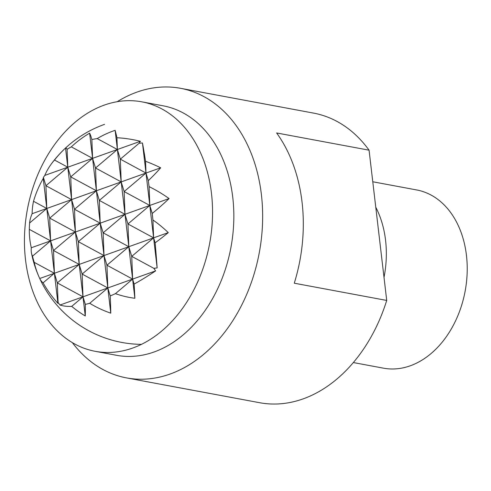 <?xml version="1.0" encoding="UTF-8"?>
<svg xmlns="http://www.w3.org/2000/svg" width="491" height="491" viewBox="0 0 491 491"><rect width="100%" height="100%" fill="white"/><g stroke="black" fill="none" stroke-linecap="round" stroke-linejoin="round"><path stroke-width="0.74" d="M104.227 105.123A126.899 92.707 -79.4 0 0 24.55 234.839A126.899 92.707 -79.4 0 0 95.242 351.323A126.899 92.707 -79.4 0 0 132.76 348.021A126.899 92.707 -79.4 0 0 212.443 218.305A126.899 92.707 -79.4 0 0 141.752 101.821A126.899 92.707 -79.4 0 0 104.227 105.123M141.752 101.821L163.049 105.792A126.899 92.707 100.6 0 1 232.759 197.351A126.899 92.707 100.6 0 1 154.057 351.992A126.899 92.707 100.6 0 1 116.539 355.294L95.242 351.323M72.318 342.595A147.294 107.609 -79.4 0 0 126.488 377.892A147.294 107.609 -79.4 0 0 170.039 374.062A147.294 107.609 -79.4 0 0 261.396 194.571A147.294 107.609 -79.4 0 0 180.473 88.294A147.294 107.609 -79.4 0 0 136.921 92.124A147.294 107.609 -79.4 0 0 117.22 101.698M386.718 300.437L294.269 283.203A147.294 107.609 -79.4 0 0 276.617 132.951L369.066 150.185L386.718 300.437A147.294 107.609 100.6 0 1 303.143 398.876A147.294 107.609 100.6 0 1 259.592 402.706L126.488 377.892M353.354 362.554L383.434 368.164A90.645 66.217 -79.4 0 0 410.237 365.807A90.645 66.217 -79.4 0 0 466.45 255.351A90.645 66.217 -79.4 0 0 416.656 189.949L372.779 181.768M375.768 207.214A90.645 66.217 100.6 0 1 385.564 240.271A90.645 66.217 100.6 0 1 384.011 277.384M180.473 88.294L313.577 113.108A147.294 107.609 100.6 0 1 369.066 150.185M110.242 295.956L107.811 287.959L132.613 279.109L115.434 293.655A113.255 37.107 144.1 0 1 110.242 295.956A104.117 7.525 84.5 0 1 110.77 313.16A104.117 100.047 -171 0 1 89.706 303.291A113.255 37.107 144.1 0 1 85.317 304.402A90.154 6.512 84.5 0 1 85.256 315.983A111.389 107.032 -171 0 1 71.704 306.384A113.255 37.107 144.1 0 1 59.994 305.028A65.34 46.099 33.9 0 1 58.079 302.487A65.34 4.72 84.5 0 1 57.926 303.328A113.255 108.83 -171 0 1 43.098 282.834A111.389 36.494 144.1 0 1 39.722 278.507A90.154 63.609 33.9 0 1 34.223 262.354A113.255 108.83 -171 0 1 32.486 256.198A104.117 34.112 144.1 0 1 31.492 253.153A104.117 34.112 144.1 0 1 31.301 247.752A104.117 73.46 33.9 0 1 29.319 230.917A104.117 73.46 33.9 0 1 29.337 229.365A113.255 108.83 -171 0 1 29.491 224.792A113.255 108.83 -171 0 1 29.601 223.012A90.154 29.534 144.1 0 1 32.111 213.708A111.389 78.591 33.9 0 1 33.517 201.285A113.255 108.83 -171 0 1 43.251 178.411A65.34 4.72 84.5 0 1 43.392 177.417A65.34 21.408 144.1 0 1 44.773 175.428A113.255 79.91 33.9 0 1 51.156 164.197A113.255 79.91 33.9 0 1 54.513 160.029A111.389 107.032 -171 0 1 65.53 148.049A90.154 6.512 84.5 0 1 67.101 149.338A113.255 79.91 33.9 0 1 71.33 146.858A104.117 100.047 -171 0 1 89.626 133.159L92.584 158.36L44.773 175.428M85.317 304.402L83.004 296.816L107.811 287.959L89.706 303.291M59.994 305.028L83.004 296.816L71.704 306.384M155.622 270.897A113.255 37.107 144.1 0 1 134.129 284.099L132.613 279.109L155.622 270.897A65.34 46.099 33.9 0 0 153.818 268.307L131.748 256.363L128.808 246.709L106.946 265.214L132.613 279.109L131.748 256.363L153.609 237.853L168.278 232.617A111.389 36.494 144.1 0 1 155.131 242.842L153.609 237.853L152.928 219.98A90.154 63.609 33.9 0 1 168.278 232.617M58.079 302.487L57.337 282.926L83.004 296.816L82.138 274.07L107.811 287.959L106.946 265.214L104 255.559L82.138 274.07L79.198 264.416L57.337 282.926L54.397 273.266L153.609 237.853L145.993 173.053L160.667 167.812A90.154 29.534 144.1 0 1 148.307 180.639L145.993 173.053L124.137 191.564L121.191 181.903L117.386 149.503L92.584 158.36L91.866 139.524A113.255 79.91 33.9 0 1 97.218 138.591L117.386 149.503L95.524 168.014L92.584 158.36L70.722 176.87L67.783 167.21L67.101 149.338M134.129 284.099A111.389 8.046 84.5 0 1 134.865 298.276L128.808 246.709L127.942 223.964L153.609 237.853L157.138 267.914A65.34 62.787 -171 0 1 153.818 268.307M110.77 313.16L104 255.559L103.135 232.814L128.808 246.709L121.191 181.903L120.326 159.158L117.386 149.503L140.395 141.291A65.34 21.408 144.1 0 1 139.131 143.243L120.326 159.158L145.993 173.053L145.551 161.294A111.389 78.591 33.9 0 1 160.667 167.812M85.256 315.983L79.198 264.416L78.333 241.67L104 255.559L100.195 223.16L99.329 200.414L96.389 190.76L92.584 158.36L71.33 146.858M39.722 278.507L54.397 273.266L43.098 282.834M34.223 262.354L54.397 273.266L53.531 250.52L79.198 264.416L75.393 232.016L53.531 250.52L50.591 240.866L57.926 303.328M152.235 213.45L149.804 205.453L169.094 198.567A104.117 34.112 144.1 0 1 152.235 213.45A113.255 8.181 84.5 0 1 152.928 219.98M155.131 242.842A113.255 8.181 84.5 0 1 157.138 267.914M54.513 160.029L67.783 167.21L45.921 185.721L71.588 199.616L70.722 176.87L96.389 190.76L95.524 168.014L121.191 181.903L99.329 200.414L124.996 214.309L103.135 232.814L100.195 223.16L149.804 205.453L127.942 223.964L124.996 214.309L124.137 191.564L149.804 205.453L149.086 186.617A104.117 73.46 33.9 0 1 169.094 198.567M134.865 298.276A90.154 86.631 -171 0 1 115.434 293.655M78.333 241.67L75.393 232.016L100.195 223.16L78.333 241.67M29.337 229.365L50.591 240.866L32.486 256.198M33.517 201.285L46.786 208.466L96.389 190.76L74.528 209.27L71.588 199.616L49.726 218.121L46.786 208.466L45.921 185.721L43.392 177.417M97.218 138.591A90.154 86.631 -171 0 1 115.133 130.336L117.386 149.503L116.938 137.75A113.255 79.91 33.9 0 1 140.395 141.291M139.131 143.243A65.34 62.787 -171 0 1 142.464 142.991L145.993 173.053L96.389 190.76L100.195 223.16L74.528 209.27L75.393 232.016L49.726 218.121L50.591 240.866L75.393 232.016L65.53 148.049M43.251 178.411L46.786 208.466L32.111 213.708M31.301 247.752L50.591 240.866L46.786 208.466L29.601 223.012M148.307 180.639A113.255 8.181 84.5 0 1 149.086 186.617M89.626 133.159A104.117 7.525 84.5 0 1 91.866 139.524M142.464 142.991A113.255 8.181 84.5 0 1 145.551 161.294M115.133 130.336A111.389 8.046 84.5 0 1 116.938 137.75M104.528 124.364A113.304 113.304 0 0 0 51.156 164.197M29.491 224.792A113.304 113.304 0 0 0 29.319 230.917M31.492 253.153A113.304 113.304 0 0 0 141.433 344.363"/></g></svg>
